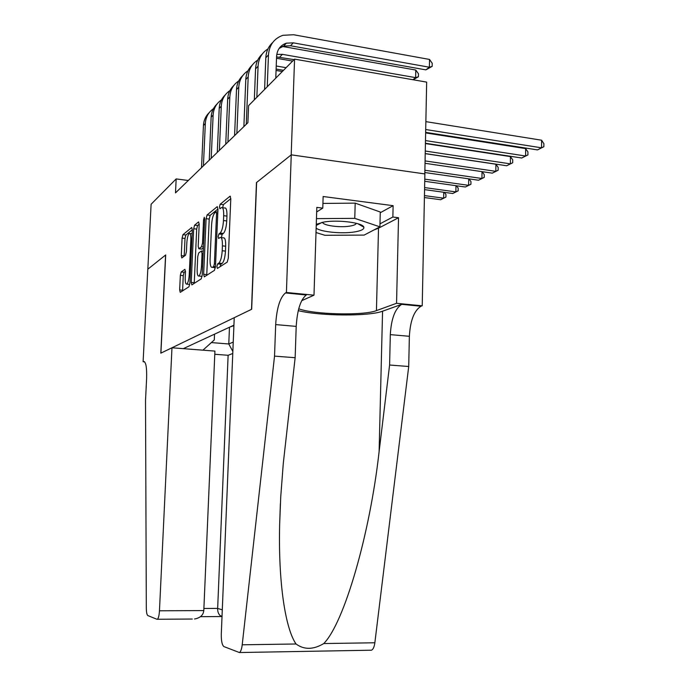 <?xml version="1.0" encoding="UTF-8"?>
<svg xmlns="http://www.w3.org/2000/svg" width="687" height="687" viewBox="0 0 687 687"><rect width="100%" height="100%" fill="white"/><g stroke="black" fill="none" stroke-linecap="round" stroke-linejoin="round"><path stroke-width="1.03" d="M216.886 266.573L217.401 268.437L227.208 262.116L228.299 258.183L230.789 198.741L230.033 196.19L220.166 204.254L219.445 206.993L219.934 208.745L221.403 207.586C223.026 207.148 223.79 209.853 223.696 215.701L223.49 220.553C223.043 226.976 221.918 231.141 220.132 233.065L218.895 233.984L218.165 236.689L218.672 238.492L220.063 237.496C221.721 237.075 222.511 239.866 222.416 245.86L222.202 250.746C221.755 257.196 220.63 261.309 218.844 263.095L217.607 263.911L216.886 266.573M230.789 198.663L223.387 204.649L222.648 207.74M222.433 207.714L224.632 207.981C226.272 207.551 227.045 210.248 226.95 216.087L226.744 220.939C226.298 227.354 225.173 231.519 223.369 233.443L222.124 234.353L221.394 237.642M181.196 271.949L180.346 275.341L179.659 289.931L180.226 292.379L188.977 286.745L189.87 283.267L192.326 229.844L191.742 227.491L182.948 234.679L182.098 238.123L181.274 255.616L181.823 257.969L185.542 255.195L186.417 251.725L186.83 242.906C187.19 237.874 188.015 234.714 189.303 233.434C190.428 233.176 190.943 235.28 190.84 239.763L189.226 274.817C188.873 279.815 188.058 282.915 186.795 284.126C185.636 284.341 185.112 282.151 185.215 277.548L185.481 271.751L184.906 269.33L181.196 271.949L184.133 272.241L183.266 275.633L182.579 290.859M165.696 254.946L147.825 269.192L151.114 204.245L176.164 178.912L175.494 192.901L247.895 122.707L248.582 105.652L294.568 59.134L291.194 154.893L256.457 182.587L251.511 309.339L160.904 353.118L165.696 254.946M203.644 274.276L204.314 276.861L214.456 270.334L215.478 266.556L217.959 209.114L217.264 206.632L207.079 214.954L206.109 218.698L203.644 274.276L206.77 274.594L206.761 275.289M201.239 278.845L191.853 284.89L191.218 282.391L193.674 228.762L194.576 225.173L198.586 221.901L199.196 224.288L198.2 246.315L198.826 248.771L201.566 246.753L202.519 243.095L203.558 219.883L204.262 217.255L204.709 218.955L202.193 275.221L201.239 278.845M233.923 325.174L183.283 348.653M229.467 327.244L228.78 343.972L233.237 342.109M424.806 173.923L426.661 82.114L294.568 59.134M188.29 180.492L176.164 178.912M211.364 342.581L228.78 343.972L232.85 351.504M214.516 334.492L214.284 339.945L202.931 350.172M233.906 325.715L230.222 326.892M227.457 328.171L221.583 330.902M219.093 332.053L213.331 334.724M220.132 266.676L220.845 264.246L222.099 263.439C223.893 261.661 225.027 257.548 225.473 251.098L222.202 250.746M221.077 237.608L223.301 237.865C224.975 237.444 225.774 240.235 225.68 246.221L225.473 251.098M217.959 209.037L210.188 215.323L209.217 219.067L206.77 274.594M213.683 266.487L214.396 263.842L216.568 213.597L216.087 211.854L214.782 212.901C213.064 214.868 212 218.947 211.57 225.13L210.085 259.042C209.973 264.933 210.729 267.707 212.343 267.355L213.683 266.487L215.469 266.668M214.584 267.595L215.366 267.767M199.204 224.22L197.59 225.516L196.68 229.106L194.232 283.353M201.635 249.08L203.412 248.007M197.169 269.278C197.066 274.036 197.641 276.294 198.895 276.037C200.243 274.757 201.111 271.52 201.48 266.341L202.055 253.512L201.411 251.013L198.672 252.996L197.736 256.603L197.169 269.278M201.274 276.277L202.107 276.268M185.499 271.288L184.133 272.241M189.157 284.349L186.795 284.126M192.326 229.776L185.868 235.006L185.009 238.449L184.185 256.217M425.648 132.351L537.483 149.903L541.536 147.817L541.596 140.217L425.863 121.633M425.708 129.525L541.536 147.817L543.864 146.726L537.483 149.903M541.596 140.217L543.889 143.695L543.864 146.726M279.102 48.451L283.619 46.115L290.515 45.771L425.871 69.876L429.375 67.223L429.53 59.451L293.589 34.736L282.872 35.312C274.079 38.472 269.278 44.998 268.471 54.891L267.252 86.768M272.653 42.551C268.428 46.484 266.144 51.559 265.817 57.768L264.598 89.447M275.779 78.138L276.595 56.3C277.136 49.627 280.399 45.256 286.367 43.178L293.297 42.843L429.375 67.223L432.157 66.373L425.871 69.876M429.53 59.451L432.217 63.273L432.157 66.373M316.149 228.178C321.087 231.974 341.989 234.001 354.423 231.957C361.156 230.858 364.299 229.269 363.844 227.191C363.14 222.777 338.073 219.496 323.809 222.056L316.278 224.323M322.692 222.322L322.692 222.322C322.718 225.482 339.867 227.835 349.846 226.109C353.839 225.456 355.986 224.512 356.287 223.292M322.924 203.421L355.196 203.137L380.28 212.017L379.911 226.847L364.127 235.091L324.882 235.289L316.011 232.532M316.458 218.621L354.775 218.354L379.911 226.847M355.196 203.137L354.775 218.354M274.534 356.124L295.144 357.712L283.284 463.442L280.743 496.795L279.652 524.318C278.218 583.126 285.414 628.674 296.037 643.985C304.152 649.902 313.401 649.756 323.766 643.556C344.256 622.791 369.967 533.876 379.112 451.582L389.598 365.02L390.31 334.629C391.255 318.734 395.059 308.635 401.715 304.341L422.222 305.818L424.884 173.931L291.254 154.841L256.62 182.459L251.674 309.262L234.233 317.686L221.3 634.032C221.197 640.945 222.073 645.136 223.91 646.587L239.419 652.538C240.733 651.74 241.669 649.155 242.21 644.801L274.534 356.124L275.676 324.59C276.732 308.094 279.995 297.548 285.457 292.945L286.41 292.482L291.254 154.841M389.598 365.02L408.713 366.506L409.366 336.295C410.294 320.494 414.184 310.481 421.028 306.239L421.311 306.127M306.282 294.989L306.299 294.989C300.605 299.532 297.248 310 296.209 326.394L295.144 357.712M323.766 643.556L374.853 642.774L408.713 366.506M286.41 292.482L313.993 295.187L316.819 207.371L322.778 208.127L316.673 211.957M380.263 212.738L393.127 205.671L323.139 196.516L322.778 208.127M393.127 205.671L392.861 217.023L398.529 217.745L396.554 303.293L422.222 305.818M298.733 308.772C313.564 314.577 363.681 315.78 376.433 310.618L396.554 303.293M313.993 295.187L301.662 300.708M298.261 310.644C319.936 316.114 368.979 316.492 382.565 311.202L401.998 304.238M374.853 642.774C374.269 646.948 373.144 649.421 371.478 650.203L370.396 650.237M398.529 217.745L378.52 228.178L373.977 229.947M379.988 223.825L392.861 217.023M171.973 347.777L159.461 610.786L203.799 610.588L214.919 351.1L171.973 347.777L160.81 353.17L165.593 255.023L147.799 269.21L143.111 361.723L144.605 361.826M192.3 619.03L156.937 619.279L147.842 615.569C146.898 614.882 146.391 612.366 146.314 608.012L145.515 400.427L146.614 378.589C146.932 367.15 145.867 361.474 143.428 361.568L143.111 361.723M232.773 353.487L228.127 355.291L214.782 354.269M157.366 619.253C158.457 618.386 159.152 615.561 159.461 610.786M228.127 355.291L217.659 608.416L222.287 609.841M222.021 616.505L220.338 615.741C218.432 614.023 217.539 611.576 217.659 608.416L203.884 608.467M194.533 618.996C200.192 617.974 203.275 615.166 203.799 610.588M425.425 143.257L521.716 158.01L525.589 156.018L525.658 148.598L425.639 132.917M425.476 140.586L525.589 156.018L527.917 154.936L521.716 158.01M525.658 148.598L527.942 151.973L527.917 154.936M425.219 153.562L506.671 165.756L510.364 163.858L510.441 156.593L425.416 143.574M425.27 151.037L510.364 163.858L512.691 162.767L506.671 165.756M510.441 156.593L512.717 159.865L512.691 162.767M425.021 163.3L492.296 173.158L495.825 171.338L495.911 164.227L425.219 153.648M425.073 160.913L495.825 171.338L498.144 170.247L492.296 173.158M495.911 164.227L498.178 167.413L498.144 170.247M424.832 172.531L478.538 180.234L481.922 178.491L482.016 171.647M424.884 170.273L481.922 178.491L484.232 177.409L478.538 180.234M482.111 171.664L484.266 174.635L484.232 177.409M267.947 48.914C261.859 52.744 258.57 58.498 258.072 66.192L256.844 97.288M262.211 54.084C258.097 57.94 255.873 62.886 255.555 68.923L254.327 99.838M276.784 54.402L282.374 54.342L415.626 77.64L415.79 70.048L281.043 46.201M276.578 56.909L294.079 59.623M412.878 79.718L415.626 77.64L418.392 76.781L413.11 79.761M415.79 70.048L418.452 73.749L418.392 76.781M257.719 60.113C251.846 63.891 248.668 69.49 248.187 76.927L246.272 124.287M252.284 65.059C248.273 68.837 246.118 73.655 245.791 79.529L243.876 126.606M276.122 69.061L283.516 70.314M276.234 66.004L286.11 67.687M292.645 61.074L276.526 58.283M247.99 70.778C242.322 74.488 239.256 79.95 238.784 87.146L236.869 133.407M242.829 75.493C238.93 79.194 236.826 83.908 236.508 89.628L234.585 135.614M282.331 71.508L276.071 70.452M238.733 80.929C233.254 84.587 230.282 89.911 229.827 96.884L227.912 142.089M233.829 85.446C230.025 89.07 227.964 93.672 227.655 99.246L225.74 144.193M424.738 181.299L465.374 187.01L468.611 185.335L468.714 178.826M424.781 179.152L468.611 185.335L470.913 184.262L465.374 187.01M468.963 178.86L470.947 181.54L470.913 184.262M229.905 90.615C224.606 94.213 221.729 99.4 221.283 106.167L219.368 150.367M225.233 94.935C221.532 98.49 219.522 102.99 219.205 108.417L217.29 152.377M424.575 189.621L452.759 193.502L455.867 191.905L455.97 185.688M424.609 187.577L455.867 191.905L458.152 190.823L452.759 193.502M456.366 185.739L458.195 188.161L458.152 190.823M221.48 99.864C216.345 103.411 213.563 108.46 213.125 115.03L211.21 158.268M217.032 104.003C213.417 107.49 211.45 111.887 211.141 117.185L209.234 160.191M424.411 197.538L440.659 199.728L443.639 198.191L443.742 192.257M424.454 195.589L443.639 198.191L445.906 197.117L440.659 199.728M444.283 192.334L445.957 194.507L445.906 197.117M213.434 108.701C208.462 112.187 205.756 117.125 205.327 123.505L203.421 165.825M209.191 112.668C205.653 116.094 203.738 120.388 203.429 125.566L201.531 167.662M222.099 263.439L218.844 263.095M225.68 246.221L222.416 245.86M222.124 234.353L218.895 233.984M223.369 233.443L220.132 233.065M226.744 220.939L223.49 220.553M226.95 216.087L223.696 215.701M223.387 204.649L220.166 204.254M230.437 196.293L229.973 196.242M220.845 264.246L217.607 263.911M209.217 219.067L206.109 218.698M210.188 215.323L207.079 214.954M215.589 263.971L214.396 263.842M217.762 213.743L216.568 213.597M215.383 267.629L212.412 267.32M194.241 282.683L191.218 282.391M196.68 229.106L193.674 228.762M197.59 225.516L194.576 225.173M201.935 249.08L198.861 248.746M203.455 246.959L201.566 246.753M203.627 243.215L202.519 243.095M204.657 220.012L203.558 219.883M202.588 266.462L201.48 266.341M203.163 253.632L202.055 253.512M190.256 274.92L189.226 274.817M191.862 239.883L190.84 239.763M184.193 255.925L181.274 255.616M185.009 238.449L182.098 238.123M185.868 235.006L182.948 234.679M182.587 290.215L179.659 289.931M183.266 275.633L180.346 275.341M268.471 54.891L265.817 57.768M293.297 42.843L290.515 45.771M390.31 334.629L409.366 336.295M296.209 326.394L275.676 324.59M242.21 644.801L296.037 643.985M306.531 294.869L285.68 292.825M379.112 451.582L382.565 311.202M378.52 228.178L376.433 310.618M144.382 361.637L143.428 361.568M258.072 66.192L255.555 68.923M282.374 54.342L279.721 57.124M248.187 76.927L245.791 79.529M238.784 87.146L236.508 89.628M229.827 96.884L227.655 99.246M221.283 106.167L219.205 108.417M213.125 115.03L211.141 117.185M205.327 123.505L203.429 125.566M217.831 212.068L216.302 211.879M215.375 267.672L212.343 267.355M201.901 249.106L198.826 248.771M201.978 276.346L198.895 276.037M203.266 251.219L201.677 251.047M192.145 233.76L189.947 233.511M286.367 43.178L283.619 46.115M357.85 223.713L363.844 227.191M322.169 222.348L316.235 225.422M279.652 524.318L280.382 503.528M306.299 294.989L285.457 292.945M401.715 304.341L421.028 306.239M239.419 652.538L371.478 650.203M220.338 615.741L222.03 616.291M200.535 616.668L222.013 616.54"/></g></svg>
